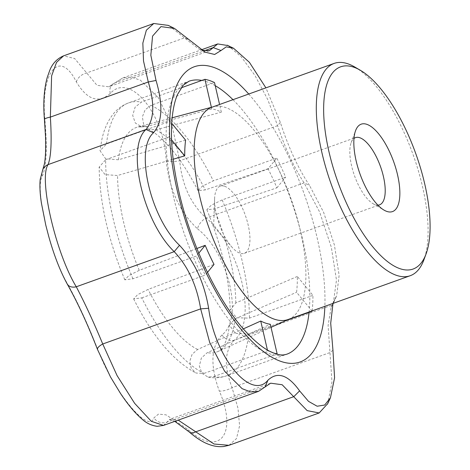 <?xml version="1.0" encoding="UTF-8"?>
<svg xmlns="http://www.w3.org/2000/svg" width="470" height="470" viewBox="0 0 470 470"><rect width="100%" height="100%" fill="white"/><g stroke="black" fill="none" stroke-linecap="round" stroke-linejoin="round"><path stroke-width="0.35" stroke-dasharray="2.35 1.76" d="M229.436 325.187L235.053 318.789A119.245 46.019 -109.7 0 1 218.315 351.354C218.826 350.849 220.876 351.307 225.083 342.977C227.075 338.623 228.526 332.695 229.436 325.187L235.376 333.383L248.677 333.97A144.983 55.948 -109.7 0 1 226.487 375.836A144.983 55.948 -109.7 0 1 213.656 376.635L208.128 377.11L201.936 373.321L199.327 365.989L201.348 358.07L207.205 352.712L270.315 324.277M377.904 205.143A35.691 13.777 -109.7 0 1 373.045 203.692A35.691 13.777 -109.7 0 1 354.556 175.88A35.691 13.777 -109.7 0 1 351.155 142.657A35.691 13.777 -109.7 0 1 353.986 138.45M312.203 310.864A144.983 55.948 70.3 0 0 312.932 295.366L297.334 276.454A113.558 43.822 -109.7 0 1 296.57 292.287L311.968 310.952M248.677 333.97L285.408 320.798M235.053 318.789L296.57 292.287M297.334 276.454L235.811 302.956L230.159 310.071L236.592 317.749L249.441 318.131L309.836 296.476A144.983 55.948 -109.7 0 1 309.072 312.309M268.053 168.771L205.296 189.909L198.046 190.673L202.317 186.214L213.333 180.856L276.824 158.09L268.053 168.771A113.558 43.822 -109.7 0 1 276.877 187.841L214.114 208.98L206.847 209.708L211.2 205.243L222.151 199.926L282.546 178.271A144.983 55.948 -109.7 0 1 302.615 239.541A144.983 55.948 -109.7 0 1 309.836 296.476L312.932 295.366M196.865 248.507L139.261 270.356L128.839 275.567L124.826 279.815L132.94 278.792L196.431 256.021L198.775 253.166M132.94 278.792A144.983 55.948 -109.7 0 1 105.65 159.724L99.152 167.108L105.127 174.634L117.559 175.504L173.148 159.236M211.935 107.231A112.765 43.516 -109.7 0 1 213.268 106.813A112.765 43.516 -109.7 0 1 300.301 230.365A112.765 43.516 -109.7 0 1 289.361 318.995A112.765 43.516 -109.7 0 1 288.069 319.524M201.83 80.429A144.983 55.948 -109.7 0 1 211.412 83.66L151.017 105.321L145.154 109.751L142.363 116.883L143.597 124.203L148.432 129.162L155.752 129.855L221.341 112.142A113.558 43.822 70.3 0 0 211.758 108.905L146.17 126.618L141.805 126.871L135.325 123.04L132.699 115.385L135.078 107.219L141.435 102.084L181.079 87.867M185.597 140.142L118.416 159.788L105.58 158.725L100.04 150.711L106.496 143.985L169.987 121.219L171.726 123.322M243.395 328.853L197.623 349.48L192.154 354.215L189.768 361.289L191.225 368.351L196.043 373.057L204.074 373.397A144.983 55.948 -109.7 0 1 141.758 297.863L133.662 298.92L137.593 294.684L148.085 289.426L214.02 264.41M354.744 66.999A112.765 43.516 -109.7 0 1 422.489 186.543A112.765 43.516 -109.7 0 1 423.899 259.828M204.074 373.397L267.565 350.632L267.43 350.05M213.656 376.635L276.548 354.08M272.606 352.676A144.983 55.948 -109.7 0 1 267.565 350.632M221.341 112.142L219.572 104.493M211.394 107.319L211.758 108.905M215.231 85.675A144.983 55.948 -109.7 0 0 211.412 83.66L214.508 82.55M232.973 99.687A144.983 55.948 -109.7 0 1 273.728 159.201A144.983 55.948 -109.7 0 1 282.546 178.271L285.642 177.161A144.983 55.948 70.3 0 0 276.824 158.09M276.877 187.841L285.642 177.161M105.65 159.724L166.045 138.062A144.983 55.948 -109.7 0 1 166.885 122.329A144.983 55.948 -109.7 0 1 188.999 81.228L128.604 102.889A144.983 55.948 -109.7 0 1 141.435 102.084M141.758 297.863L202.153 276.207A144.983 55.948 -109.7 0 1 193.334 257.131A144.983 55.948 -109.7 0 1 166.045 138.062L169.141 136.952A144.983 55.948 -109.7 0 1 169.987 121.219M208.122 377.11C214.414 378.321 220.536 377.892 226.487 375.836L286.882 354.174A144.983 55.948 -109.7 0 1 274.051 354.979A144.983 55.948 -109.7 0 1 264.469 351.742A144.983 55.948 -109.7 0 1 202.153 276.207L205.249 275.091A144.983 55.948 -109.7 0 1 196.431 256.021M224.537 186.249A35.691 13.777 -109.7 0 1 248.189 225.112A35.691 13.777 -109.7 0 1 244.318 253.336A35.691 13.777 -109.7 0 1 231.892 247.091A35.691 13.777 -109.7 0 1 214.59 198.857A35.691 13.777 -109.7 0 1 220.219 186.138A35.691 13.777 -109.7 0 1 224.537 186.249M228.972 445.302L236.51 438.557L239.583 425.767L237.984 408.23L232.08 387.668C223.791 366.206 224.554 350.373 234.366 340.163C257.801 321.374 240.663 246.797 206.16 217.998C190.791 204.056 181.972 184.986 179.704 160.781L172.296 126.671L158.337 97.672L140.395 80.182L131.224 77.115L122.617 78.038L108.864 86.774L97.014 85.329L74.654 58.527L63.573 55.854M332.742 304.302L331.133 307.245L328.101 325.493L331.979 381.963L327.76 403.571M163.478 425.426L170.122 419.24L178.224 420.133M227.956 45.555L241.028 56.547L254.969 75.447L267.771 99.611L277.623 125.666C285.002 147.997 293.821 167.067 304.084 182.877L319.594 211.911L331.321 247.202L336.479 280.055L333.301 303.297M332.948 350.25L330.005 352.553L232.08 387.668A10.74 3.478 -21.3 0 1 219.314 391.058C238.284 434.356 218.944 458.091 187.883 429.351L166.069 414.857L158.478 414.111L153.913 417.877C148.837 434.386 114.328 392.615 97.989 350.085C87.931 324.159 77.503 301.623 66.717 282.47C49.814 253.118 34.663 187.601 42.224 176.391C46.454 167.155 47.352 148.444 44.926 120.244C40.232 71.822 59.614 48.075 76.357 81.95C87.185 99.887 98.512 103.711 110.327 93.424C129.679 71.793 164.23 113.552 166.251 161.216C169.394 189.621 179.816 212.158 197.523 228.831A10.74 6.063 131.5 0 1 206.16 217.998L304.084 182.877L309.483 185.415C298.021 168.066 288.31 147.075 280.355 122.429L265.914 87.872M197.523 228.831C228.708 253.06 243.895 318.566 222.016 334.91C210.871 346.625 209.972 365.343 219.314 391.058M222.016 334.91A10.74 8.93 -133.3 0 0 234.366 340.163L332.29 305.048L332.948 303.579M189.151 431.901A10.74 6.063 131.5 0 1 187.883 429.351M166.251 161.216A10.74 2.25 175 0 0 179.704 160.781L277.623 125.666L280.355 122.429M265.062 386.945L167.138 422.066A10.74 10.164 26.8 0 1 153.913 417.877M110.327 93.424A10.74 8.93 46.7 0 1 112.336 84.436L112.336 84.436A10.74 8.93 46.7 0 1 115.297 82.714L203.974 50.913M97.519 349.51A10.74 3.478 158.7 0 0 97.989 350.085M76.357 81.95A10.74 7.297 150.6 0 1 86.55 73.009L184.475 37.888L198.88 49.039L201.971 50.355M67.298 284.133A10.74 7.297 150.6 0 1 66.717 282.47M44.926 120.244A10.74 2.25 -5 0 1 44.444 119.656M42.893 169.306A10.74 10.164 -153.2 0 0 42.224 176.391M169.3 25.891L184.475 37.888L189.381 39.827M171.597 139.925L169.141 136.952M207.464 272.4L205.249 275.091M333.001 303.409L335.463 297.957L333.03 303.397M335.463 297.957L336.667 295.742L339.129 275.285L334.393 244.946L323.601 212.27L309.483 185.415M271.026 327.349L218.315 351.354A119.245 46.019 -109.7 0 1 207.205 352.712M139.261 270.356A119.245 46.019 -109.7 0 1 117.559 175.504M214.114 208.98A119.245 46.019 -109.7 0 1 229.883 257.63A119.245 46.019 -109.7 0 1 235.811 302.956M155.752 129.855A119.245 46.019 -109.7 0 1 205.296 189.909M118.416 159.788A119.245 46.019 -109.7 0 1 137.845 126.982A119.245 46.019 -109.7 0 1 146.17 126.618M197.623 349.48A119.245 46.019 -109.7 0 1 148.085 289.426M151.017 105.321A144.983 55.948 -109.7 0 1 213.333 180.856M222.151 199.926A144.983 55.948 -109.7 0 1 249.441 318.131M248.73 94.035A156.804 60.513 -109.7 0 1 317.168 237.996A156.804 60.513 -109.7 0 1 324.864 306.328M106.496 143.985A144.983 55.948 -109.7 0 1 128.604 102.889C122.482 105.168 117.341 108.905 113.182 114.093C107.63 121.172 103.805 129.926 101.69 140.365L100.04 150.711M373.045 203.692L384.031 210.113M351.155 142.657L355.555 130.719M124.826 279.815C108.165 239.835 99.605 202.264 99.152 167.108M213.268 106.813L212.593 106.996M172.155 117.806L137.845 126.982L141.805 126.871M289.361 318.995L288.721 319.289M198.046 190.673C187.295 169.635 176.103 153.249 164.476 141.511C158.466 135.566 153.12 131.447 148.432 129.162M206.847 209.708C221.764 245.969 229.53 279.421 230.159 310.071M214.59 198.857L213.644 226.417L231.892 247.091M244.318 253.336L379.572 204.826M220.219 186.138L355.473 137.634M133.662 298.92C152.368 336.185 173.166 360.901 196.043 373.057M270.661 383.185L169.459 419.393L174.805 421.361M209.403 50.719L108.864 86.774L122.617 78.038L201.201 49.861M204.62 51.882L198.886 49.021M333.712 302.451L336.667 295.742M174.476 28.429L173.835 28.118M331.115 307.221L334.047 300.547M330.163 398.396L330.416 397.855"/><path stroke-width="0.7" d="M353.986 138.45A35.691 13.777 -109.7 0 1 355.473 137.634A35.691 13.777 -109.7 0 1 383.444 176.608A35.691 13.777 -109.7 0 1 379.572 204.826A35.691 13.777 -109.7 0 1 377.904 205.143M397.561 174.881A46.43 17.919 -109.7 0 1 384.031 210.113A46.43 17.919 -109.7 0 1 359.985 173.935A46.43 17.919 -109.7 0 1 355.555 130.719A46.43 17.919 -109.7 0 1 376.141 130.989A46.43 17.919 -109.7 0 1 397.561 174.881M311.968 310.952L312.174 311.199A144.983 55.948 70.3 0 0 312.203 310.864M285.408 320.798L312.174 311.199M426.096 253.853L423.899 259.828A112.765 43.516 -109.7 0 1 410.251 275.702L288.069 319.524A112.765 43.516 -109.7 0 1 209.038 228.067A112.765 43.516 -109.7 0 1 211.935 107.231L334.117 63.415A112.765 43.516 -109.7 0 1 354.744 66.999L360.237 70.212A107.395 41.442 -109.7 0 1 424.757 184.064A107.395 41.442 -109.7 0 1 426.096 253.853A107.395 41.442 -109.7 0 1 337.836 181.878A107.395 41.442 -109.7 0 1 360.237 70.212M171.726 123.322L185.597 140.142A113.558 43.822 70.3 0 0 184.728 155.852L171.597 139.925M173.148 159.236L184.728 155.852M198.775 253.166L205.196 245.34L196.865 248.507M205.196 245.34A113.558 43.822 70.3 0 0 214.02 264.41L207.464 272.4M267.43 350.05L260.733 321.039L243.395 328.853M260.733 321.039A113.558 43.822 70.3 0 0 270.315 324.277L277.147 353.869A144.983 55.948 -109.7 0 1 272.606 352.676M410.251 275.702A112.765 43.516 -109.7 0 1 331.221 184.246A112.765 43.516 -109.7 0 1 334.117 63.415M276.548 354.08L277.147 353.869M219.572 104.493L214.508 82.55A144.983 55.948 70.3 0 0 204.926 79.312L211.394 107.319M181.079 87.867L204.926 79.312M178.224 420.133L214.032 444.015L228.972 445.302L319.195 412.948L307.163 410.627L282.164 384.742L270.661 383.185L258.565 391.322L250.727 391.968L242.126 388.678L224.56 371.147L209.702 342.471L200.661 308.872L208.633 308.273C214.843 357.135 251.097 401.098 267.959 380.189L265.062 386.945M333.301 303.297L332.742 304.302M327.76 403.571L319.195 412.948M267.959 380.189C277.529 371.265 288.081 374.825 299.601 390.876L293.809 396.651L195.884 431.771A10.74 6.063 131.5 0 1 189.151 431.901C198.381 439.891 205.043 443.016 208.827 444.367C213.868 446.324 218.885 447.029 223.885 446.5L228.972 445.302M153.778 23.5L63.556 55.854C57.093 58.644 52.499 63.474 49.767 70.335L47.223 77.491C43.998 89.259 43.075 103.312 44.444 119.656A10.74 2.25 -5 0 1 50.355 117.106C51.882 140.994 51.118 156.827 48.069 164.612C38.464 178.441 55.642 253.007 76.275 286.782C84.882 303.144 93.706 322.214 102.736 343.993A10.74 3.478 158.7 0 0 97.519 349.51L110.532 377.022L120.308 393.137C127.963 404.688 135.319 413.447 142.381 419.422C146.687 423.317 151.634 425.614 157.215 426.296L163.478 425.426L151.293 421.273L134.637 403.325L117.089 375.612L102.736 343.993L200.661 308.872C196.771 285.296 187.953 266.226 174.2 251.662C142.968 221.617 125.801 147.292 145.994 129.491C154.172 119.909 154.936 104.076 148.279 81.986L143.509 60.983L142.845 43.111L146.37 30.18L153.778 23.5L168.313 25.386L169.3 25.891M201.971 50.355L209.403 50.719L217.704 43.939L227.956 45.555M44.444 119.656L45.578 137.551C45.925 149.202 45.508 158.102 44.327 164.259L42.893 169.306A10.74 10.164 -153.2 0 1 48.069 164.612L145.994 129.491L153.52 132.746C134.561 149.096 150.429 217.874 179.505 245.287L174.2 251.662L76.275 286.782A10.74 7.297 150.6 0 1 67.298 284.133C77.644 302.562 87.72 324.353 97.519 349.51M63.556 55.854L56.518 62.416L51.618 75.87L50.355 117.106L148.279 81.986L156.034 80.452C163.208 104.828 162.373 122.259 153.52 132.746M203.974 50.913L213.221 47.593L221.023 50.513L214.649 54.467L205.184 52.17L174.476 28.423L160.946 26.62L152.55 36.12L150.835 55.243L156.034 80.452M265.914 87.872L249.394 62.316L233.567 48.275L226.264 46.853L221.023 50.513M299.601 390.876L308.531 401.368L317.138 406.227L324.676 405.04L330.422 397.861L334.581 377.798L332.948 350.25L330.71 323.207L333.001 303.409M179.505 245.287C194.486 261.373 204.197 282.364 208.633 308.273M324.864 306.328A156.804 60.513 -109.7 0 1 274.897 358.851A156.804 60.513 -109.7 0 1 192.024 239.635A156.804 60.513 -109.7 0 1 175.727 87.749A156.804 60.513 -109.7 0 1 248.73 94.035M309.072 312.309A144.983 55.948 -109.7 0 1 286.882 354.174C283.557 355.056 280.202 356.372 269.257 351.066C262.636 347.6 255.392 341.719 247.525 333.436C220.066 305.271 189.533 243.901 177.407 184.875C172.508 161.087 170.633 140.201 171.791 122.206C172.619 110.691 174.511 101.485 177.46 94.588L183.188 85.229L188.999 81.228A144.983 55.948 -109.7 0 1 201.83 80.429M215.231 85.675A144.983 55.948 -109.7 0 1 232.973 99.687M212.593 106.996L172.155 117.806M288.721 319.289L271.026 327.349M189.151 431.901L174.805 421.361M217.704 43.939L201.201 49.861M258.565 391.322L163.478 425.426M42.893 169.306L40.197 179.44C39.592 185.985 39.997 193.881 41.419 203.122L45.784 225.148L48.58 235.875C53.827 254.799 60.066 270.885 67.298 284.133M233.567 48.275L227.151 45.167M205.184 52.164L204.62 51.882M173.835 28.118L168.307 25.404M327.484 404.159L330.163 398.396"/></g></svg>
